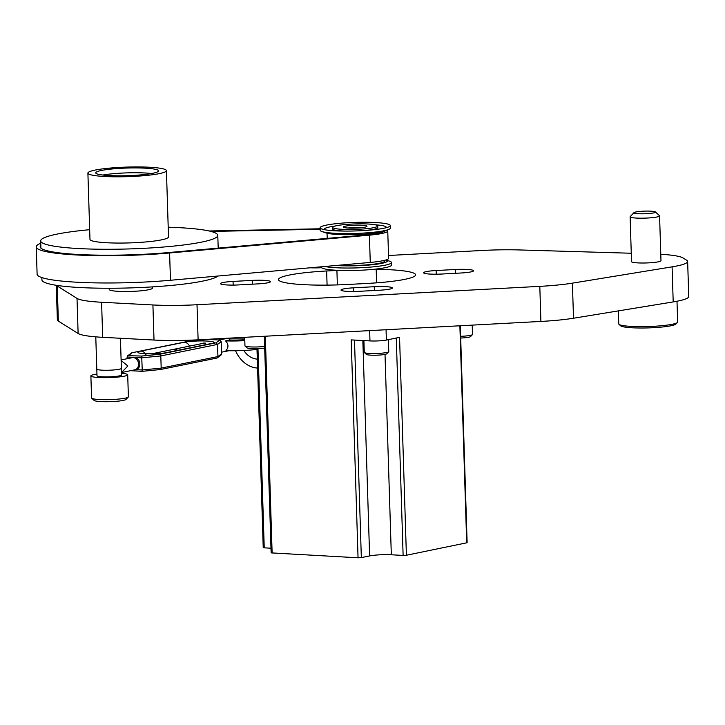 <?xml version="1.0" encoding="UTF-8"?>
<svg xmlns="http://www.w3.org/2000/svg" width="725" height="725" viewBox="0 0 725 725"><rect width="100%" height="100%" fill="white"/><g stroke="black" fill="none" stroke-linecap="round" stroke-linejoin="round"><path stroke-width="1.09" d="M257.583 368.064A29.462 23.798 78.5 0 1 257.538 368.064A29.462 23.798 78.5 0 1 235.543 350.728M243.808 350.474A20.427 16.503 -101.5 0 0 257.257 359.102A20.427 16.503 -101.5 0 0 257.303 359.102M188.083 341.393L207.513 339.427M135.729 357.488A6.362 5.138 78.5 0 1 139.807 364.403A6.362 5.138 78.5 0 1 136.3 369.659L134.75 369.832A6.208 5.012 -101.5 0 0 138.52 363.397A6.208 5.012 -101.5 0 0 133.309 357.597A6.208 5.012 -101.5 0 0 132.267 357.67A6.362 5.138 78.5 0 1 133.119 357.343L141.765 357.824L141.819 356.038L127.763 355.685L131.877 352.776L188.518 341.303M127.763 355.685L127.083 357.008L133.119 357.343M130.582 370.683L142.281 371.327L141.765 357.824L160.805 355.948L217.545 344.411L217.926 356.573L161.186 368.101L160.805 355.948L159.681 354.271L141.819 356.038M221.587 353.845L217.926 356.573L217.346 357.833L220.907 355.168L221.587 353.845L221.207 341.683L217.545 344.411L216.014 342.825L159.681 354.271M221.207 341.683L219.738 340.043L216.014 342.825M207.903 339.391L219.738 340.043M217.346 357.833L216.494 358.105M136.3 369.659L142.145 369.986L161.186 368.101L160.379 369.542L142.299 371.318L160.307 369.551M127.138 358.712L127.083 357.008M201.713 343.641L203.589 343.025L206.743 344.457M151.688 353.809L172.441 349.586A6.126 4.948 78.5 0 1 176.229 350.655M134.741 369.841L121.51 372.523L127.863 365.98L121.129 360.497M121.374 368.327A12.298 1.495 178.2 0 1 111.324 370.122A12.298 1.495 178.2 0 1 96.797 369.107L97.005 375.731A12.298 1.495 -1.8 0 0 111.532 376.746A12.298 1.495 -1.8 0 0 121.582 374.952L120.432 338.267M357.343 228.012A11.79 1.432 -1.8 0 0 366.886 226.481A11.79 1.432 -1.8 0 0 355.15 225.23A11.79 1.432 -1.8 0 0 343.505 227.215A11.79 1.432 -1.8 0 0 357.343 228.012M348.027 228.031A9.824 1.196 178.2 0 1 362.437 227.578M359.31 229.245A22.547 2.746 -1.8 0 0 377.734 225.964A22.547 2.746 -1.8 0 0 355.105 223.925A22.547 2.746 -1.8 0 0 332.657 227.378A22.547 2.746 -1.8 0 0 359.31 229.245M365.228 230.459A22.547 2.746 -1.8 0 0 377.788 227.596L377.734 225.964M332.657 227.378L332.702 229.018A22.547 2.746 -1.8 0 0 345.417 231.085M386.099 227.741A31.039 3.779 -1.8 0 0 375.26 224.795M335.05 226.055A31.039 3.779 -1.8 0 0 324.419 229.68M361.603 230.686A35.126 4.277 -1.8 0 0 388.682 226.916A35.126 4.277 -1.8 0 0 390.304 225.566A35.126 4.277 -1.8 0 0 355.06 222.394A35.126 4.277 -1.8 0 0 320.087 227.777A35.126 4.277 -1.8 0 0 321.791 229.018A35.126 4.277 -1.8 0 0 361.603 230.686M320.087 227.777L320.169 230.269A35.126 4.277 -1.8 0 0 321.873 231.52A35.126 4.277 -1.8 0 0 361.684 233.178A35.126 4.277 -1.8 0 0 388.754 229.417A35.126 4.277 -1.8 0 0 390.376 228.058L390.304 225.566M321.873 231.52L325.806 232.879A31.039 3.779 -1.8 0 0 360.987 234.347A31.039 3.779 -1.8 0 0 384.912 231.021L388.754 229.417M338.82 265.241A28.338 3.453 -1.8 0 0 361.476 265.223A28.338 3.453 -1.8 0 0 384.631 261.091L384.603 260.338M336.137 265.486A31.039 3.779 -1.8 0 0 361.965 265.531A31.039 3.779 -1.8 0 0 385.972 259.958L389.76 261.263A35.126 4.277 -1.8 0 1 391.464 262.513A35.126 4.277 -1.8 0 1 362.763 267.634A35.126 4.277 -1.8 0 1 324.873 266.483M321.311 266.809L321.329 267.217A35.126 4.277 -1.8 0 0 362.844 270.126A35.126 4.277 -1.8 0 0 391.536 265.006L391.464 262.513M376.184 269.301A58.933 7.178 178.2 0 1 415.597 274.838A58.933 7.178 178.2 0 1 367.448 283.421L348.145 284.454A58.933 7.178 178.2 0 1 278.491 279.578A58.933 7.178 178.2 0 1 326.64 270.987L336.917 270.443M152.395 286.892L152.431 288.115A21.605 2.637 178.2 0 1 130.917 291.432A21.605 2.637 178.2 0 1 109.239 289.474L109.203 288.251M659.578 215.878L660.982 260.701A14.736 1.794 178.2 0 1 646.31 262.958A14.736 1.794 178.2 0 1 631.529 261.625L630.125 216.802A14.736 1.794 -1.8 0 0 644.906 218.134A14.736 1.794 -1.8 0 0 659.578 215.878A14.736 1.794 -1.8 0 0 659.46 215.66L655.436 211.945A10.803 1.314 178.2 0 1 644.77 213.757A10.803 1.314 178.2 0 1 634.003 212.624A10.803 1.314 178.2 0 1 644.38 211.138A10.803 1.314 178.2 0 1 655.346 211.872A10.803 1.314 178.2 0 1 655.436 211.945M660.783 254.248A58.933 7.178 178.2 0 1 683.077 257.973L686.657 260.221A58.933 7.178 178.2 0 1 687.644 261.471A58.933 7.178 178.2 0 1 672.093 266.845L572.406 283.149A58.933 7.178 178.2 0 1 539.808 286.357L197.01 304.736A58.933 7.178 178.2 0 1 152.912 304.962L101.582 302.252A58.933 7.178 178.2 0 1 77.013 298.401L57.248 286.022A58.933 7.178 178.2 0 1 56.459 285.324M388.518 255.49L482.451 250.46A58.933 7.178 178.2 0 1 519.354 249.944L631.267 253.243M461.028 272.999L441.724 274.032A15.325 1.867 178.2 0 1 423.618 272.763A15.325 1.867 178.2 0 1 436.133 270.525L455.436 269.492A15.325 1.867 178.2 0 1 473.552 270.76A15.325 1.867 178.2 0 1 461.028 272.999M321.583 267.706L321.402 267.715A15.325 1.867 178.2 0 1 310.273 267.788M257.955 283.883L238.643 284.916A15.325 1.867 178.2 0 1 220.536 283.647A15.325 1.867 178.2 0 1 233.051 281.418L252.354 280.385A15.325 1.867 178.2 0 1 270.47 281.653A15.325 1.867 178.2 0 1 257.955 283.883M379.873 290.208L359.111 291.323A15.325 1.867 178.2 0 1 341.004 290.054A15.325 1.867 178.2 0 1 353.519 287.825L374.281 286.71A15.325 1.867 178.2 0 1 392.388 287.979A15.325 1.867 178.2 0 1 379.873 290.208M217.998 276.026A88.595 10.793 178.2 0 1 123.93 288.079A88.595 10.793 178.2 0 1 41.923 279.886L41.851 277.575M168.209 227.224A88.595 10.793 178.2 0 1 216.304 233.459A88.595 10.793 178.2 0 1 217.79 235.344A88.595 10.793 178.2 0 1 129.585 248.92A88.595 10.793 178.2 0 1 40.691 240.908A88.595 10.793 178.2 0 1 89.673 229.689M166.433 170.638L168.508 236.894A39.286 4.785 178.2 0 1 129.394 242.911A39.286 4.785 178.2 0 1 89.972 239.359L87.897 173.103A39.286 4.785 178.2 0 1 123.486 167.212A39.286 4.785 178.2 0 1 165.771 169.804A39.286 4.785 178.2 0 1 166.433 170.638A39.286 4.785 178.2 0 1 127.31 176.655A39.286 4.785 178.2 0 1 87.897 173.103M158.05 170.212A31.429 3.833 178.2 0 1 158.576 170.882A31.429 3.833 178.2 0 1 127.283 175.695A31.429 3.833 178.2 0 1 95.745 172.858A31.429 3.833 178.2 0 1 124.22 168.146A31.429 3.833 178.2 0 1 158.05 170.212M102.868 175.051A31.429 3.833 178.2 0 1 151.607 173.52M634.003 212.624L630.224 216.585A14.736 1.794 -1.8 0 0 630.125 216.802M264.317 336.264L271.132 552.885L358.05 557.788L361.331 557.616L354.489 340.07M369.65 330.618L369.968 340.913L351.199 339.889L358.05 557.788M396.285 338.031L403.118 555.423L406.399 555.25L467.127 542.726L460.303 325.761M403.118 555.423L391.319 554.779L385.02 354.389M362.844 340.523L369.614 555.921A15.587 1.903 178.2 0 1 391.319 554.779M369.614 555.921L361.331 557.616M270.978 548.209L264.235 547.837L257.973 348.643M256.976 348.671L263.229 547.629L264.235 547.837M406.399 555.25L399.557 337.361L386.38 340.061L386.053 329.739M369.968 340.913A11.79 1.432 -1.8 0 0 386.38 340.061M388.401 339.644L388.772 351.598A12.262 1.495 178.2 0 1 388.691 351.779A12.262 1.495 178.2 0 1 376.574 353.474A12.262 1.495 178.2 0 1 364.367 352.549A12.262 1.495 178.2 0 1 364.276 352.368L363.905 340.587M364.367 352.549L366.379 354.407A10.295 1.251 -1.8 0 0 376.628 355.187A10.295 1.251 -1.8 0 0 386.797 353.764L388.691 351.779M264.643 346.423A12.262 1.495 178.2 0 1 252.481 346.985A12.262 1.495 178.2 0 1 245.059 346.024A12.262 1.495 178.2 0 1 244.959 345.843L244.697 337.315M245.059 346.024L247.071 347.882A10.295 1.251 -1.8 0 0 254.049 348.698A10.295 1.251 -1.8 0 0 264.688 348.054M472.211 325.117L472.501 334.452A12.262 1.495 178.2 0 1 472.419 334.633A12.262 1.495 178.2 0 1 460.638 336.318M460.692 338.022A10.295 1.251 -1.8 0 0 470.525 336.618L472.419 334.633M56.278 285.297L57.357 319.852A58.933 7.178 -1.8 0 0 58.353 321.103L78.119 333.473A58.933 7.178 -1.8 0 0 102.687 337.324L154.017 340.043A58.933 7.178 -1.8 0 0 198.115 339.817L540.904 321.438A58.933 7.178 -1.8 0 0 573.502 318.23L673.199 301.917A58.933 7.178 -1.8 0 0 688.75 296.552L687.644 261.471M676.996 301.247L677.648 322.018A29.462 3.589 178.2 0 1 677.44 322.462A29.462 3.589 178.2 0 1 648.313 326.531A29.462 3.589 178.2 0 1 618.987 324.302A29.462 3.589 178.2 0 1 618.751 323.867L618.343 310.898M618.987 324.302L620.591 325.788A27.894 3.398 -1.8 0 0 648.358 327.899A27.894 3.398 -1.8 0 0 675.927 324.048L677.44 322.462M91.722 398.215L94.132 400.445A16.059 1.958 -1.8 0 0 110.118 401.659A16.059 1.958 -1.8 0 0 125.996 399.439L128.262 397.064A18.415 2.248 178.2 0 1 110.055 399.611A18.415 2.248 178.2 0 1 91.722 398.215A18.415 2.248 178.2 0 1 91.577 397.943L90.879 375.922A18.415 2.248 178.2 0 1 96.951 374.055M121.528 373.284A18.415 2.248 178.2 0 1 127.7 374.762L128.388 396.783A18.415 2.248 178.2 0 1 128.262 397.064M127.7 374.762A18.415 2.248 178.2 0 1 109.366 377.589A18.415 2.248 178.2 0 1 90.879 375.922M244.796 340.659A29.462 3.589 178.2 0 1 225.62 340.895L229.952 340.016A22.049 2.692 -1.8 0 0 244.769 339.735M218.352 338.729A22.049 2.692 -1.8 0 0 221.877 339.463M212.842 339.663A29.462 3.589 178.2 0 1 211.029 339.119M257.003 349.414A29.462 3.589 -1.8 0 1 226.001 350.646L227.65 348.208L228.012 345.861L227.496 343.487L225.62 340.895M219.177 340.016L227.822 338.267A6.208 5.012 -101.5 0 1 229.472 338.358L229.952 340.016M177.634 350.365A6.126 4.948 -101.5 0 0 173.846 349.305A6.126 4.948 -101.5 0 0 173.157 349.513M386.933 230.178A32.272 3.933 178.2 0 1 387.748 231.021A32.272 3.933 178.2 0 1 369.406 235.154L169.605 252.989A93.226 11.364 178.2 0 1 36.25 246.899A93.226 11.364 178.2 0 1 40.763 243.219M36.25 246.899L37.111 274.186A93.226 11.364 -1.8 0 0 170.466 280.267L370.257 262.432A32.272 3.933 -1.8 0 0 388.609 258.299L387.748 231.021M209.072 230.985L320.124 228.783M40.836 245.394A89.293 10.884 -1.8 0 0 40.174 246.781A89.293 10.884 -1.8 0 0 167.91 252.608L367.711 234.773A28.338 3.453 -1.8 0 0 383.724 231.447L383.697 231.483M320.133 229.263L210.921 231.429M128.751 355.313L132.186 352.749M167.674 352.549L211.066 343.732A16.385 1.994 -1.8 0 0 207.169 341.067A16.385 1.994 -1.8 0 0 184.349 342.245L140.949 351.063A16.385 1.994 -1.8 0 0 144.846 353.728A16.385 1.994 -1.8 0 0 167.674 352.549A7.069 5.709 78.5 0 0 166.487 352.631L209.878 343.813A7.069 5.709 -101.5 0 1 211.066 343.732M130.654 370.665L142.263 371.309M145.988 354.724A7.069 5.709 -101.5 0 0 140.949 351.063M184.349 342.245A7.069 5.709 78.5 0 1 189.497 346.124M374.281 286.71L374.399 290.498M353.519 287.825L353.637 291.495M252.354 280.385L252.481 284.173M233.051 281.418L233.169 285.088M315.91 267.289L315.928 267.888M455.436 269.492L455.554 273.289M436.133 270.525L436.251 274.204M272.129 553.093L265.314 336.21M459.877 325.779L466.701 542.907M327.084 285.115L326.64 270.987M58.353 321.103L57.248 286.022M77.013 298.401L78.119 333.473M152.912 304.962L154.017 340.043M198.115 339.817L197.01 304.736M102.687 337.324L101.582 302.252M672.093 266.845L673.199 301.917M573.502 318.23L572.406 283.149M539.808 286.357L540.904 321.438M170.466 280.267L169.605 252.989M370.257 262.432L369.406 235.154M188.364 341.303L207.703 339.391M131.877 352.776L188.292 341.312M160.379 369.542L216.793 358.077M141.828 353.483L141.194 353.211C142.109 353.791 157.896 354.362 166.487 352.631M210.54 343.732L209.878 343.813M134.759 357.244L133.065 357.588M137.197 369.261L135.502 369.605M132.267 357.67L121.111 359.935M327.202 238.389L327.048 233.233M376.61 282.832L376.175 269.038M337.37 284.907L336.907 270.28M40.691 240.908L40.917 248.122M217.79 235.344L218.198 248.122M95.782 336.862L96.797 369.107M228.429 338.185L244.715 338.058M228.855 350.719L221.533 352.205M205.121 342.952L173.846 349.305"/></g></svg>
